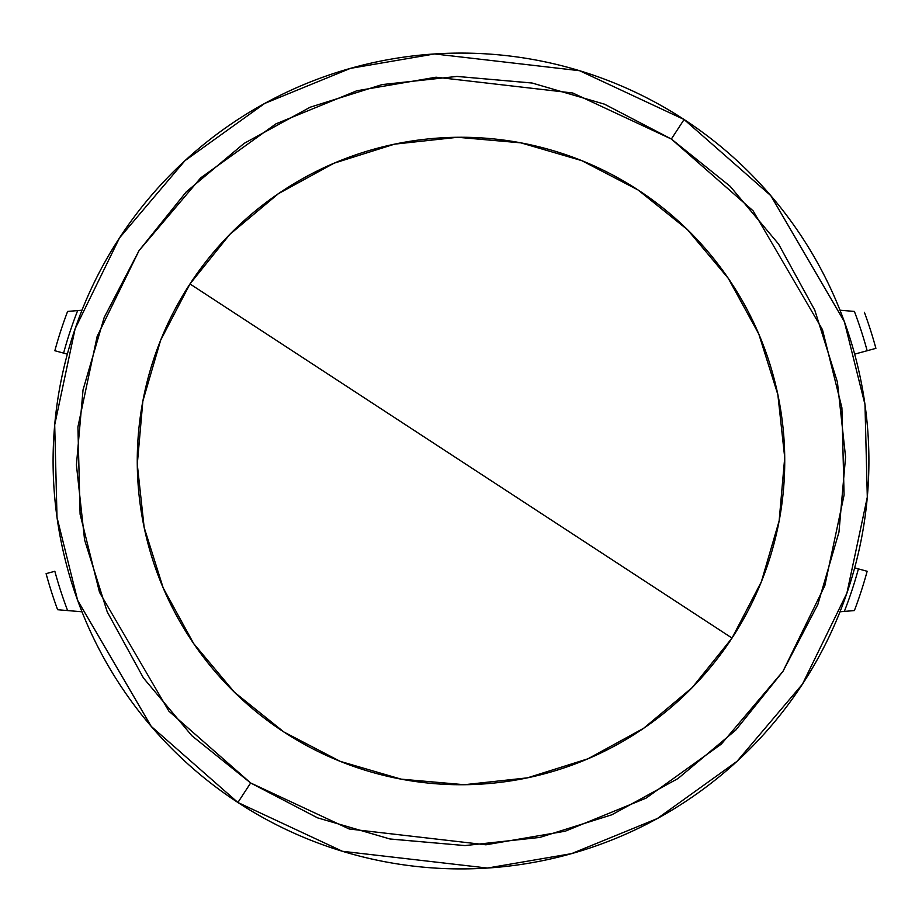 <?xml version="1.0" encoding="UTF-8"?>
<svg xmlns="http://www.w3.org/2000/svg" width="922" height="922" viewBox="0 0 922 922"><rect width="100%" height="100%" fill="white"/><g stroke="black" fill="none" stroke-linecap="round" stroke-linejoin="round"><path stroke-width="1.38" d="M189.978 283.93L732.022 638.07L189.978 283.93L229.728 234.465L278.375 193.701L334.029 163.206L394.558 144.155L457.658 137.286L520.872 142.852L581.794 160.647L638.07 189.978A323.737 323.737 0 0 1 732.022 638.07A323.737 323.737 0 0 1 283.93 732.022A323.737 323.737 0 0 1 189.978 283.93A323.737 323.737 0 0 1 638.07 189.978L687.535 229.728L728.299 278.375L758.794 334.029L777.845 394.558L784.714 457.658L779.148 520.872L761.353 581.794L732.022 638.07L692.272 687.535L643.625 728.299L587.971 758.794L527.442 777.845L464.342 784.714L401.128 779.148L340.206 761.353L283.93 732.022L234.465 692.272L193.701 643.625L163.206 587.971L144.155 527.442L137.286 464.342L142.852 401.128L160.647 340.206L189.978 283.93M854.659 567.871L867.153 571.271A420.858 420.858 0 0 1 854.383 610.571L840.011 611.782M54.847 350.729L67.341 354.129L54.847 350.729A420.858 420.858 0 0 1 67.617 311.429L77.667 310.576L67.617 311.429A420.858 420.858 0 0 0 54.847 350.729L67.341 354.129M81.989 310.218L67.617 311.429M840.011 310.218L854.383 311.429A420.858 420.858 0 0 1 867.153 350.729L854.659 354.129L867.153 350.729A420.858 420.858 0 0 0 854.383 311.429L841.256 310.322M67.617 610.571A420.858 420.858 0 0 1 54.847 571.271L46.1 573.645A429.917 429.917 0 0 0 57.625 609.73L67.617 610.571A420.858 420.858 0 0 1 54.847 571.271L46.1 573.645A429.917 429.917 0 0 0 57.625 609.73L81.989 611.782M875.9 348.355A429.917 429.917 0 0 0 864.375 312.27A429.917 429.917 0 0 1 875.9 348.355L854.659 354.129M867.153 571.271A420.858 420.858 0 0 1 854.383 610.571M858.405 568.897A411.788 411.788 0 0 1 844.333 611.424A411.788 411.788 0 0 0 858.405 568.897M63.595 353.103A411.788 411.788 0 0 1 77.667 310.576A411.788 411.788 0 0 0 63.595 353.103M143.44 677.97L191.88 735.744L250.646 782.974L237.899 802.486A407.904 407.904 0 0 1 119.514 237.899A407.904 407.904 0 0 1 684.101 119.514A407.904 407.904 0 0 0 119.514 237.899A407.904 407.904 0 0 0 237.899 802.486L250.646 782.974L168.91 711.196L99.53 592.362L80.099 514.222L77.921 426.909L97.156 336.369L139.026 250.646L200.708 177.865L275.897 123.882L356.733 90.805L436.094 77.206L572.781 93.007L671.354 139.026L684.101 119.514L579.558 70.706L434.585 53.949L350.418 68.366L264.683 103.448L184.942 160.705L119.514 237.899L75.108 328.82L54.698 424.846L57.014 517.449L77.632 600.326L151.208 726.363L237.899 802.486L342.442 851.294L487.415 868.051L571.582 853.634L657.317 818.552L737.058 761.295L802.486 684.101L846.892 593.18L867.302 497.154L864.986 404.551L844.368 321.674L770.792 195.637L684.101 119.514L671.354 139.026L604.498 104.174L532.132 83.038L457.024 76.422L382.077 84.594L310.161 107.217L244.03 143.44L186.256 191.88L139.026 250.646L104.174 317.502L83.038 389.868L76.422 464.976L84.594 539.946L107.217 611.839L143.44 677.97L107.217 611.839M778.548 244.03L814.783 310.161L778.56 244.03L730.12 186.256L671.354 139.026L753.09 210.804L822.47 329.638L841.901 407.778L844.079 495.091L824.844 585.631L782.974 671.354L721.292 744.135L646.103 798.118L565.267 831.195L485.906 844.794L349.219 828.993L250.646 782.974L317.502 817.826L389.868 838.962L464.976 845.578L539.923 837.407L611.839 814.783L677.97 778.56L735.744 730.12L782.974 671.354L817.826 604.498L838.962 532.132L845.578 457.024L837.407 382.054L814.783 310.161M782.985 671.331L735.744 730.12M465.114 845.578L390.167 839.02M139.015 250.669L186.256 191.88M456.886 76.422L531.833 82.98M237.899 802.486A407.904 407.904 0 0 0 802.486 684.101A407.904 407.904 0 0 0 684.101 119.514A407.904 407.904 0 0 1 802.486 684.101A407.904 407.904 0 0 1 237.899 802.486"/></g></svg>
